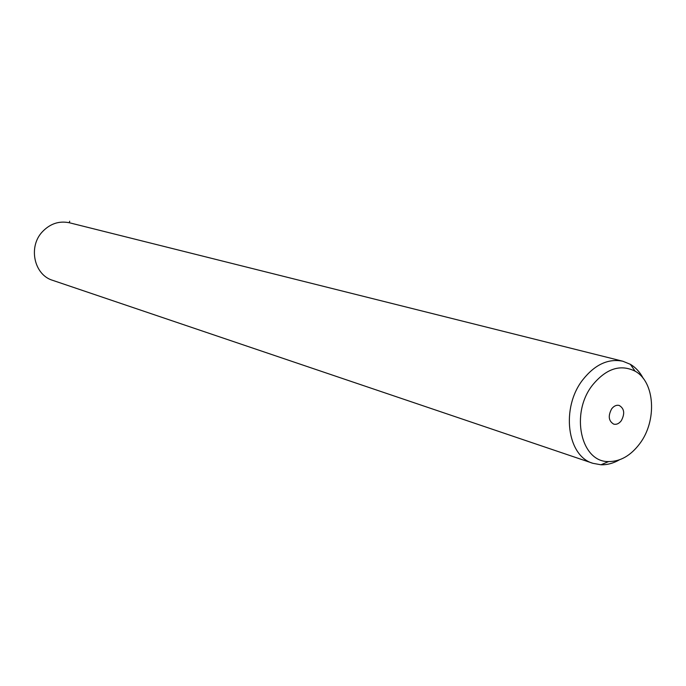 <?xml version="1.0" encoding="UTF-8"?>
<svg xmlns="http://www.w3.org/2000/svg" width="686" height="686" viewBox="0 0 686 686"><rect width="100%" height="100%" fill="white"/><g stroke="black" fill="none" stroke-linecap="round" stroke-linejoin="round"><path stroke-width="1.03" d="M619.424 459.826C613.344 463.307 607.187 464.954 600.962 464.774L592.961 463.324L52.685 280.342C34.154 274.966 27.972 246.96 42.283 231.868C50.095 223.645 59.176 220.626 69.526 222.796L622.845 361.239L630.365 364.317C635.742 367.525 640.055 372.258 643.314 378.518M592.961 463.324C566.979 456.233 560.702 407.578 582.92 379.624C595.036 364.455 608.345 358.332 622.845 361.239M639.729 443.696C630.734 455.615 620.367 461.575 608.636 461.567C580.853 462.347 569.997 413.306 592.567 385.035C606.192 368.562 620.367 363.932 635.099 371.169C654.993 381.888 657.231 420.758 639.729 443.696M611.68 408.813C613.944 405.949 616.44 404.817 619.175 405.435C624.363 408.513 625.066 413.615 621.276 420.75C618.995 423.656 616.465 424.788 613.704 424.128C608.568 421.015 607.899 415.913 611.68 408.813M69.295 222.736L69.689 221.209M608.636 461.567L600.962 464.774M635.099 371.169L630.365 364.317"/></g></svg>
